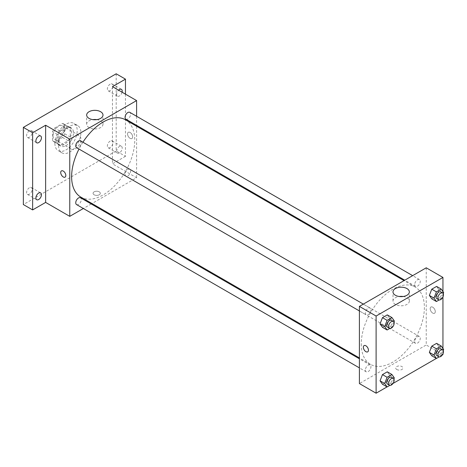 <?xml version="1.0" encoding="UTF-8"?>
<svg xmlns="http://www.w3.org/2000/svg" width="467" height="467" viewBox="0 0 467 467"><rect width="100%" height="100%" fill="white"/><g stroke="black" fill="none" stroke-linecap="round" stroke-linejoin="round"><path stroke-width="0.35" stroke-dasharray="2.33 1.75" d="M69.764 145.605A7.875 4.547 120 0 0 71.398 149.207A7.875 4.547 120 0 0 79.273 144.659A7.875 4.547 120 0 0 79.273 135.564A7.875 4.547 120 0 0 73.202 137.677A7.875 4.547 120 0 0 69.764 145.605M53.057 135.955A7.875 4.547 120 0 0 54.686 139.563A7.875 4.547 120 0 0 62.566 135.016A7.875 4.547 120 0 0 62.566 125.921A7.875 4.547 120 0 0 56.495 128.028A7.875 4.547 120 0 0 53.057 135.955M54.721 128.028L62.531 123.516A10.169 5.873 120 0 1 63.71 123.936A10.169 5.873 120 0 1 64.662 124.742L64.662 133.766A10.169 5.873 120 0 1 62.531 137.45L54.721 141.962A10.169 5.873 120 0 1 53.542 141.542A10.169 5.873 120 0 1 52.59 140.736L52.59 131.712A10.169 5.873 120 0 1 54.721 128.028L60.29 131.245L68.106 126.732L62.531 123.516M62.531 137.45L68.106 140.666L60.29 145.179L54.721 141.962M52.59 140.736L58.159 143.953L58.159 134.928L52.59 131.712M58.159 143.953A10.169 5.873 120 0 0 59.111 144.758A10.169 5.873 120 0 0 60.29 145.179M68.106 140.666A10.169 5.873 120 0 0 70.231 136.983L64.662 133.766M68.106 126.732A10.169 5.873 120 0 1 69.279 127.152A10.169 5.873 120 0 1 70.231 127.958L70.231 136.983M60.29 131.245A10.169 5.873 120 0 0 58.159 134.928M64.195 144.531A10.502 6.065 -60 0 1 58.947 145.05A10.502 6.065 -60 0 1 58.947 132.926A10.502 6.065 -60 0 1 69.449 126.861A10.502 6.065 -60 0 1 71.06 135.278A10.502 6.065 -60 0 1 64.195 144.531M66.051 145.605A10.502 6.065 120 0 0 72.916 136.346A10.502 6.065 120 0 0 71.305 127.935A10.502 6.065 120 0 0 63.208 130.748A10.502 6.065 120 0 0 58.626 141.314A10.502 6.065 120 0 0 60.803 146.124A10.502 6.065 120 0 0 66.051 145.605M70.231 127.958L64.662 124.742M54.913 143.457A15.755 9.095 120 0 0 58.177 150.672A15.755 9.095 120 0 0 73.932 141.577A15.755 9.095 120 0 0 73.932 123.381A15.755 9.095 120 0 0 61.79 127.608A15.755 9.095 120 0 0 54.913 143.457M58.626 145.605A15.755 9.095 120 0 0 61.889 152.814A15.755 9.095 120 0 0 77.645 143.719A15.755 9.095 120 0 0 77.645 125.53A15.755 9.095 120 0 0 65.503 129.75A15.755 9.095 120 0 0 58.626 145.605M110.148 84.171A3.94 2.277 120 0 0 107.573 87.644A3.94 2.277 120 0 0 108.181 90.796A3.94 2.277 120 0 0 112.115 88.526A3.94 2.277 120 0 0 112.115 83.978A3.94 2.277 120 0 0 110.148 84.171M29.386 130.801A3.94 2.277 120 0 0 26.812 134.268A3.94 2.277 120 0 0 27.413 137.426A3.94 2.277 120 0 0 31.353 135.15A3.94 2.277 120 0 0 31.353 130.602A3.94 2.277 120 0 0 29.386 130.801M29.386 187.74A3.94 2.277 120 0 0 26.812 191.213A3.94 2.277 120 0 0 27.413 194.365A3.94 2.277 120 0 0 31.353 192.095A3.94 2.277 120 0 0 31.353 187.547A3.94 2.277 120 0 0 29.386 187.74M110.148 141.11A3.94 2.277 120 0 0 107.573 144.583A3.94 2.277 120 0 0 108.181 147.741A3.94 2.277 120 0 0 112.115 145.465A3.94 2.277 120 0 0 112.115 140.917A3.94 2.277 120 0 0 110.148 141.11M116.184 73.786L116.184 150.964L23.35 204.558M125.465 94.153L125.465 156.322L116.184 150.964M125.465 156.322L112.465 163.824L136.603 177.764L91.97 203.53M91.228 203.956L83.354 208.504M94.136 194.78A3.608 2.084 0 0 0 98.07 195.229A3.608 2.084 0 0 0 100.3 193.303A3.608 2.084 0 0 0 96.687 191.219A3.608 2.084 0 0 0 93.079 193.303A3.608 2.084 0 0 0 94.136 194.78A3.608 2.084 0 0 0 98.07 195.229A3.608 2.084 0 0 0 100.3 193.303A3.608 2.084 0 0 0 96.687 191.219A3.608 2.084 0 0 0 93.079 193.303A3.608 2.084 0 0 0 94.136 194.774M122.08 92.197A3.94 2.277 -60 0 1 119.429 95.963A3.94 2.277 -60 0 1 117.462 96.155A3.94 2.277 -60 0 1 118.577 90.178M119.429 152.902A3.94 2.277 -60 0 1 117.462 153.1A3.94 2.277 -60 0 1 116.855 149.942A3.94 2.277 -60 0 1 119.429 146.469A3.94 2.277 -60 0 1 121.402 146.276A3.94 2.277 -60 0 1 122.004 149.434A3.94 2.277 -60 0 1 119.429 152.902M112.465 86.646L112.465 163.824M80.867 197.121A44.634 25.773 120 0 0 125.506 171.354A44.634 25.773 120 0 0 125.5 119.809M82.922 142.219A44.634 25.773 120 0 0 78.987 149.043M136.603 116.271L136.603 125.366M136.603 126.218L136.603 177.764M125.874 119.173A3.94 2.277 120 0 0 129.808 116.896A3.94 2.277 120 0 0 129.808 112.349M76.559 204.581A3.94 2.277 120 0 0 80.499 202.31A3.94 2.277 120 0 0 80.499 197.763M125.057 174.308A3.94 2.277 120 0 0 125.874 176.112A3.94 2.277 120 0 0 129.808 173.841A3.94 2.277 120 0 0 129.808 169.293A3.94 2.277 120 0 0 126.773 170.344A3.94 2.277 120 0 0 125.057 174.308M80.499 140.818A3.94 2.277 -60 0 1 81.316 142.622A3.94 2.277 -60 0 1 79.594 146.585A3.94 2.277 -60 0 1 76.559 147.642M127.555 133.947A3.608 2.084 -120 0 0 129.131 137.578A3.608 2.084 -120 0 0 131.91 138.547A3.608 2.084 -120 0 0 131.91 134.379A3.608 2.084 -120 0 0 128.302 132.295A3.608 2.084 -120 0 0 127.555 133.947A3.608 2.084 -120 0 0 129.125 137.578A3.608 2.084 -120 0 0 131.91 138.547A3.608 2.084 -120 0 0 131.91 134.379A3.608 2.084 -120 0 0 128.302 132.295A3.608 2.084 -120 0 0 127.549 133.947M61.463 170.881L61.463 170.881A3.608 2.084 60 0 1 64.248 171.85A3.608 2.084 60 0 1 65.824 175.481A3.608 2.084 60 0 1 65.076 177.133L65.071 177.133M96.809 119.634A8.172 4.723 180 0 1 103.003 124.21A8.172 4.723 180 0 1 97.959 128.571A8.172 4.723 180 0 1 89.051 127.549A8.172 4.723 180 0 1 86.658 124.21A8.172 4.723 180 0 1 92.851 119.634M361.254 343.905A44.634 25.773 120 0 0 370.5 364.342A44.634 25.773 120 0 0 415.14 338.569A44.634 25.773 120 0 0 415.14 287.03A44.634 25.773 120 0 0 380.739 298.985A44.634 25.773 120 0 0 361.254 343.905M370.95 309.843A3.94 2.277 -60 0 1 369.228 313.806A3.94 2.277 -60 0 1 366.192 314.857A3.94 2.277 -60 0 1 366.192 310.31A3.94 2.277 -60 0 1 370.133 308.039A3.94 2.277 -60 0 1 370.95 309.843M414.69 341.529A3.94 2.277 120 0 0 415.507 343.333A3.94 2.277 120 0 0 419.442 341.056A3.94 2.277 120 0 0 419.442 336.509A3.94 2.277 120 0 0 416.412 337.565A3.94 2.277 120 0 0 414.69 341.529M365.381 369.998A3.94 2.277 120 0 0 366.192 371.802A3.94 2.277 120 0 0 370.133 369.525A3.94 2.277 120 0 0 370.133 364.978A3.94 2.277 120 0 0 367.097 366.035A3.94 2.277 120 0 0 365.381 369.998M414.69 284.59A3.94 2.277 120 0 0 415.507 286.388A3.94 2.277 120 0 0 419.442 284.117A3.94 2.277 120 0 0 419.442 279.57A3.94 2.277 120 0 0 416.412 280.626A3.94 2.277 120 0 0 414.69 284.59M426.237 267.801L426.237 344.979L359.397 383.57M442.949 354.628L426.237 344.979M442.302 355.002L436.359 358.428M392.992 383.471L387.05 386.904M396.763 369.502A3.608 2.084 0 0 0 400.698 369.952A3.608 2.084 0 0 0 402.928 368.025A3.608 2.084 0 0 0 399.32 365.941A3.608 2.084 0 0 0 395.707 368.025A3.608 2.084 0 0 0 396.763 369.502M439.009 289.844L436.598 286.411L439.009 289.844L436.598 296.06L431.771 298.845L436.598 296.06L439.009 289.844L443.65 292.523M389.694 375.252L387.283 371.82L389.694 375.252L387.283 381.469L382.461 384.253L387.283 381.469L389.694 375.252L394.341 377.931M442.949 291.525L442.949 296.942M442.949 348.464L442.949 353.881M439.009 346.783L436.598 343.35L439.009 346.783L436.598 352.999L431.771 355.784L436.598 352.999L439.009 346.783L443.65 349.462M389.694 318.313L387.283 314.881L389.694 318.313L387.283 324.53L382.461 327.314L387.283 324.53L389.694 318.313L394.341 320.992M430.183 308.669A3.608 2.084 -120 0 0 431.759 312.3A3.608 2.084 -120 0 0 434.543 313.269A3.608 2.084 -120 0 0 434.543 309.101A3.608 2.084 -120 0 0 430.93 307.017A3.608 2.084 -120 0 0 430.183 308.669A3.608 2.084 -120 0 0 431.759 312.3A3.608 2.084 -120 0 0 434.538 313.269A3.608 2.084 -120 0 0 434.538 309.101A3.608 2.084 -120 0 0 430.93 307.017A3.608 2.084 -120 0 0 430.183 308.669M364.097 345.603L364.091 345.603A3.608 2.084 60 0 1 366.875 346.572A3.608 2.084 60 0 1 368.451 350.203A3.608 2.084 60 0 1 367.704 351.855L367.704 351.855M403.155 296.498A8.172 4.723 180 0 1 409.349 301.075A8.172 4.723 180 0 1 404.305 305.436A8.172 4.723 180 0 1 395.391 304.414A8.172 4.723 180 0 1 392.998 301.075A8.172 4.723 180 0 1 399.192 296.498M396.763 369.496A3.608 2.084 0 0 0 400.698 369.952A3.608 2.084 0 0 0 402.928 368.025A3.608 2.084 0 0 0 399.32 365.941A3.608 2.084 0 0 0 395.707 368.025A3.608 2.084 0 0 0 396.763 369.496M393.914 322.078L391.924 327.209L389.834 328.418M387.546 327.186A3.94 2.277 120 0 0 391.486 324.915A3.94 2.277 120 0 0 391.486 320.368M391.924 327.209L387.283 324.53M443.23 293.603L441.239 298.74L439.143 299.948M436.855 298.717A3.94 2.277 120 0 0 440.795 296.446A3.94 2.277 120 0 0 440.795 291.893M441.239 298.74L436.598 296.06M393.914 379.017L391.924 384.148L389.834 385.357M387.546 384.131A3.94 2.277 120 0 0 391.486 381.854A3.94 2.277 120 0 0 391.486 377.307M391.924 384.148L387.283 381.469M443.23 350.548L441.239 355.679L439.143 356.887M436.855 355.656A3.94 2.277 120 0 0 440.795 353.385A3.94 2.277 120 0 0 440.795 348.837M441.239 355.679L436.598 352.999M54.686 139.563L71.398 149.207M62.566 125.921L79.273 135.564M71.305 127.935L69.449 126.861M60.803 146.124L58.947 145.05M69.279 127.152L63.71 123.936M59.111 144.758L53.542 141.542M77.645 125.53L73.932 123.381M61.889 152.814L58.177 150.672M108.181 147.741L117.462 153.1M112.115 140.917L121.402 146.276M27.413 194.365L36.7 199.724M31.353 187.547L40.635 192.906M27.413 137.426L36.7 142.785M31.353 130.602L40.635 135.961M108.181 90.796L117.462 96.155M112.115 83.978L121.402 89.337M103.003 124.21L103.003 115.051M86.658 124.21L86.658 115.051M415.14 287.03L404.037 280.62M370.5 364.342L359.397 357.932M359.397 310.94L366.192 314.857M363.338 304.116L370.133 308.039M419.442 336.509L129.808 169.293M415.507 343.333L125.874 176.112M370.133 364.978L359.397 358.784M366.192 371.802L359.397 367.879M419.442 279.57L412.653 275.647M415.507 286.388L404.772 280.194M409.349 301.075L409.349 291.922M392.998 301.075L392.998 291.922"/><path stroke-width="0.7" d="M83.354 208.504L69.764 216.349L45.632 202.415L32.632 209.917L23.35 204.558L23.35 127.38L116.184 73.786L125.465 79.145L125.465 94.153M91.97 203.53L91.228 203.956M38.668 199.532A3.94 2.277 -60 0 1 36.7 199.724A3.94 2.277 -60 0 1 36.093 196.572A3.94 2.277 -60 0 1 38.668 193.099A3.94 2.277 -60 0 1 40.635 192.906A3.94 2.277 -60 0 1 41.242 196.058A3.94 2.277 -60 0 1 38.668 199.532M38.668 142.593A3.94 2.277 -60 0 1 36.7 142.785A3.94 2.277 -60 0 1 36.093 139.627A3.94 2.277 -60 0 1 38.668 136.16A3.94 2.277 -60 0 1 40.635 135.961A3.94 2.277 -60 0 1 41.242 139.119A3.94 2.277 -60 0 1 38.668 142.593M45.632 202.415L45.632 125.238L32.632 132.739L23.35 127.38M32.632 209.917L32.632 132.739M69.764 216.349L69.764 139.172L45.632 125.238M69.764 139.172L136.603 100.58L112.465 86.646L125.465 79.145M89.051 118.39A8.172 4.723 180 0 1 86.658 115.051A8.172 4.723 180 0 1 94.83 110.335A8.172 4.723 180 0 1 103.003 115.051A8.172 4.723 180 0 1 97.959 119.412A8.172 4.723 180 0 1 89.051 118.39M118.577 90.178A3.94 2.277 -60 0 1 119.429 89.53A3.94 2.277 -60 0 1 121.402 89.337A3.94 2.277 -60 0 1 122.08 92.197M78.987 149.043A44.634 25.773 120 0 0 71.62 176.689A44.634 25.773 120 0 0 80.867 197.121L359.397 357.932M404.037 280.62L125.5 119.809A44.634 25.773 120 0 0 82.922 142.219M136.603 100.58L136.603 116.271M136.603 125.366L136.603 126.218M412.653 275.647L129.808 112.349A3.94 2.277 120 0 0 126.773 113.405A3.94 2.277 120 0 0 125.057 117.369A3.94 2.277 120 0 0 125.874 119.173L404.772 280.194M359.397 358.784L80.499 197.763A3.94 2.277 120 0 0 77.464 198.814A3.94 2.277 120 0 0 75.742 202.777A3.94 2.277 120 0 0 76.559 204.581L359.397 367.879M359.397 310.94L76.559 147.642A3.94 2.277 -60 0 1 76.559 143.095A3.94 2.277 -60 0 1 80.499 140.818L363.338 304.116M65.818 175.481A3.608 2.084 60 0 1 65.071 177.133A3.608 2.084 60 0 1 61.463 175.049A3.608 2.084 60 0 1 61.463 170.881A3.608 2.084 60 0 1 64.242 171.85A3.608 2.084 60 0 1 65.818 175.481M65.076 177.133A3.608 2.084 60 0 1 61.463 175.049A3.608 2.084 60 0 1 61.463 170.881M92.851 119.634A8.172 4.723 180 0 1 96.809 119.634M387.05 386.904L376.11 393.214L359.397 383.57L359.397 306.387L426.237 267.801L442.949 277.451L442.949 291.525M442.949 353.881L442.949 354.628L442.302 355.002M436.359 358.428L392.992 383.471M431.771 298.845L429.36 295.413L431.771 289.196L436.598 286.411L431.771 289.196L429.36 295.413L431.771 298.845L436.417 301.524L434.001 298.092L436.417 291.875L441.239 289.091L443.65 292.523L443.23 293.603M382.461 384.253L380.05 380.821L382.461 374.604L387.283 371.82L382.461 374.604L380.05 380.821L382.461 384.253L387.102 386.933L384.691 383.5L387.102 377.283L391.924 374.499L394.341 377.931L393.914 379.017M442.949 296.942L442.949 348.464M376.11 393.214L376.11 316.036L442.949 277.451M431.771 355.784L429.36 352.351L431.771 346.135L436.598 343.35L431.771 346.135L429.36 352.351L431.771 355.784L436.417 358.463L434.001 355.031L436.417 348.814L441.239 346.029L443.65 349.462L443.23 350.548M382.461 327.314L380.05 323.882L382.461 317.665L387.283 314.881L382.461 317.665L380.05 323.882L382.461 327.314L387.102 329.994L384.691 326.561L387.102 320.344L391.924 317.56L394.341 320.992L393.914 322.078M376.11 316.036L359.397 306.387M395.391 295.255A8.172 4.723 180 0 1 392.998 291.922A8.172 4.723 180 0 1 401.176 287.199A8.172 4.723 180 0 1 409.349 291.922A8.172 4.723 180 0 1 404.305 296.282A8.172 4.723 180 0 1 395.391 295.255M368.451 350.203A3.608 2.084 60 0 1 367.704 351.855A3.608 2.084 60 0 1 364.091 349.771A3.608 2.084 60 0 1 364.091 345.603A3.608 2.084 60 0 1 366.875 346.572A3.608 2.084 60 0 1 368.451 350.203M367.704 351.855A3.608 2.084 60 0 1 364.097 349.771A3.608 2.084 60 0 1 364.097 345.603M399.192 296.498A8.172 4.723 180 0 1 403.155 296.498M389.834 328.418L387.102 329.994M393.342 321.436L391.486 320.368A3.94 2.277 120 0 0 388.451 321.419A3.94 2.277 120 0 0 386.729 325.382A3.94 2.277 120 0 0 387.546 327.186L389.402 328.26A3.94 2.277 120 0 0 393.342 325.984A3.94 2.277 120 0 0 393.342 321.436A3.94 2.277 120 0 0 390.307 322.493A3.94 2.277 120 0 0 388.585 326.456A3.94 2.277 120 0 0 389.402 328.26M384.691 326.561L380.05 323.882M387.102 320.344L382.461 317.665M391.924 317.56L387.283 314.881M439.143 299.948L436.417 301.524M442.652 292.967L440.795 291.893A3.94 2.277 120 0 0 437.76 292.949A3.94 2.277 120 0 0 436.044 296.913A3.94 2.277 120 0 0 436.855 298.717L438.711 299.791A3.94 2.277 120 0 0 442.652 297.514A3.94 2.277 120 0 0 442.652 292.967A3.94 2.277 120 0 0 439.616 294.023A3.94 2.277 120 0 0 437.9 297.987A3.94 2.277 120 0 0 438.711 299.791M434.001 298.092L429.36 295.413M436.417 291.875L431.771 289.196M441.239 289.091L436.598 286.411M389.834 385.357L387.102 386.933M393.342 378.381L391.486 377.307A3.94 2.277 120 0 0 388.451 378.363A3.94 2.277 120 0 0 386.729 382.327A3.94 2.277 120 0 0 387.546 384.131L389.402 385.199A3.94 2.277 120 0 0 393.342 382.928A3.94 2.277 120 0 0 393.342 378.381A3.94 2.277 120 0 0 390.307 379.432A3.94 2.277 120 0 0 388.585 383.395A3.94 2.277 120 0 0 389.402 385.199M384.691 383.5L380.05 380.821M387.102 377.283L382.461 374.604M391.924 374.499L387.283 371.82M439.143 356.887L436.417 358.463M442.652 349.906L440.795 348.837A3.94 2.277 120 0 0 437.76 349.894A3.94 2.277 120 0 0 436.044 353.858A3.94 2.277 120 0 0 436.855 355.656L438.711 356.73A3.94 2.277 120 0 0 442.652 354.459A3.94 2.277 120 0 0 442.652 349.906A3.94 2.277 120 0 0 439.616 350.962A3.94 2.277 120 0 0 437.9 354.926A3.94 2.277 120 0 0 438.711 356.73M434.001 355.031L429.36 352.351M436.417 348.814L431.771 346.135M441.239 346.029L436.598 343.35"/></g></svg>

